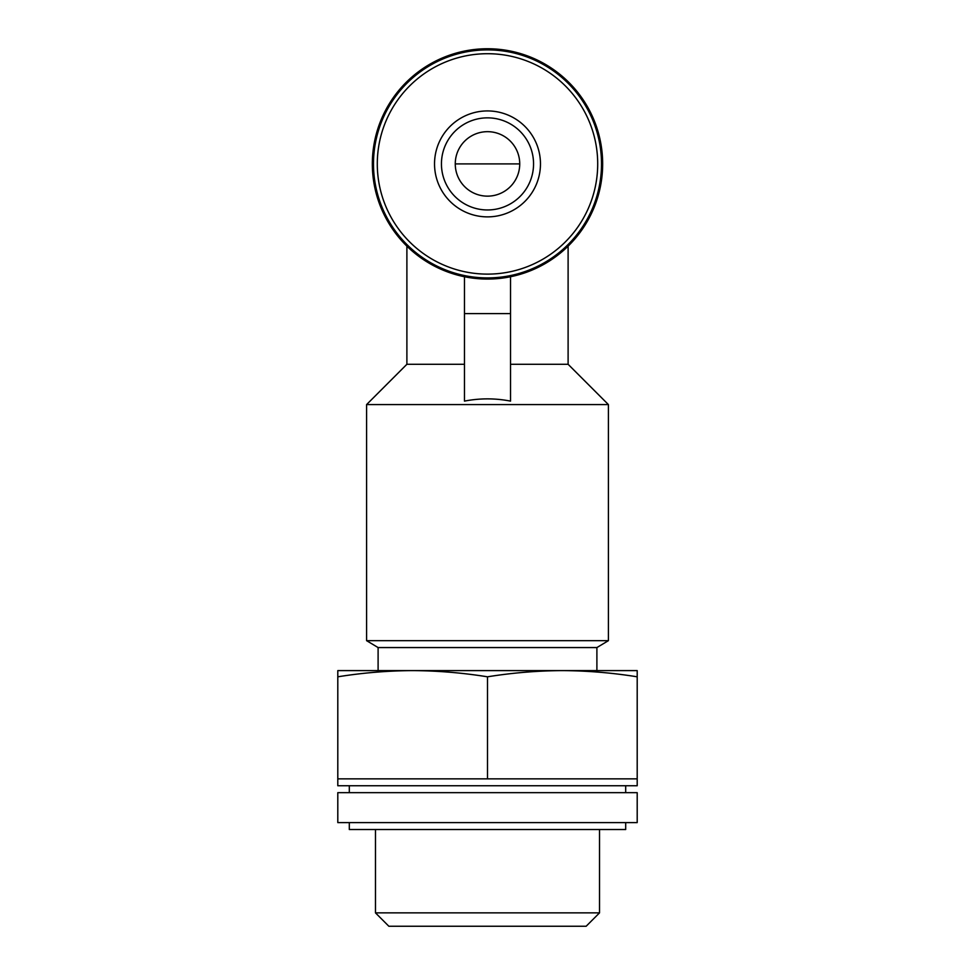 <?xml version="1.0" encoding="UTF-8"?>
<svg xmlns="http://www.w3.org/2000/svg" width="975" height="975" viewBox="0 0 975 975"><rect width="100%" height="100%" fill="white"/><g stroke="black" fill="none" stroke-linecap="round" stroke-linejoin="round"><path stroke-width="1.46" d="M487.5 196.146A32.248 32.248 0 0 0 515.422 147.786A32.248 32.248 0 0 0 459.578 147.786A32.248 32.248 0 0 0 487.5 196.146M562.356 670.605C587.303 670.739 612.251 672.811 637.199 676.808L637.199 670.605L337.801 670.605L337.801 676.808C362.749 672.811 387.697 670.739 412.644 670.605C437.604 670.739 462.552 672.811 487.5 676.808C512.448 672.811 537.396 670.739 562.356 670.605M487.5 110.931A52.967 52.967 0 0 1 540.467 163.91A52.967 52.967 0 0 1 487.5 216.877A52.967 52.967 0 0 1 434.533 163.91A52.967 52.967 0 0 1 487.5 110.931M487.5 49.896A114.002 114.002 0 0 1 586.231 220.911A114.002 114.002 0 0 1 388.769 220.911A114.002 114.002 0 0 1 487.5 49.896M487.5 48.75A115.16 115.16 0 0 1 587.23 221.483A115.16 115.16 0 0 1 387.77 221.483A115.16 115.16 0 0 1 487.5 48.75M464.466 364.284L406.892 364.284L366.588 404.588L366.588 640.66L608.412 640.66L608.412 404.588L366.588 404.588M568.108 246.151L568.108 364.284L510.534 364.284M464.466 401.115C479.834 398.129 495.19 398.129 510.534 401.115L510.534 313.609L464.466 313.609L464.466 401.115M608.412 640.66L596.895 647.571L378.105 647.571L366.588 640.66M337.801 676.808L337.801 778.854L637.199 778.854L637.199 785.753L337.801 785.753L337.801 778.854M637.199 676.808L637.199 778.854M487.5 676.808L487.5 778.854M637.199 792.663L337.801 792.663L337.801 822.608L637.199 822.608L637.199 792.663M625.694 822.608L625.694 829.518L349.306 829.518L349.306 822.608M599.528 829.518L599.528 912.868L375.472 912.868L375.472 829.518M599.528 912.868L586.146 926.25L388.854 926.25L375.472 912.868M510.534 276.742L510.534 313.609M464.466 276.742L464.466 313.609M487.5 209.966A46.069 46.069 0 0 0 527.39 140.875A46.069 46.069 0 0 0 447.61 140.875A46.069 46.069 0 0 0 487.5 209.966A46.069 46.069 0 0 0 527.39 140.875A46.069 46.069 0 0 0 447.61 140.875A46.069 46.069 0 0 0 487.5 209.966M487.5 53.71A110.199 110.199 0 0 1 582.94 219.009A110.199 110.199 0 0 1 392.06 219.009A110.199 110.199 0 0 1 487.5 53.71M455.252 163.91L519.748 163.91M406.892 246.151L406.892 364.284M568.108 364.284L608.412 404.588M378.105 647.571L378.105 670.605M596.895 647.571L596.895 670.605M349.306 785.753L349.306 792.663M625.694 785.753L625.694 792.663"/></g></svg>
